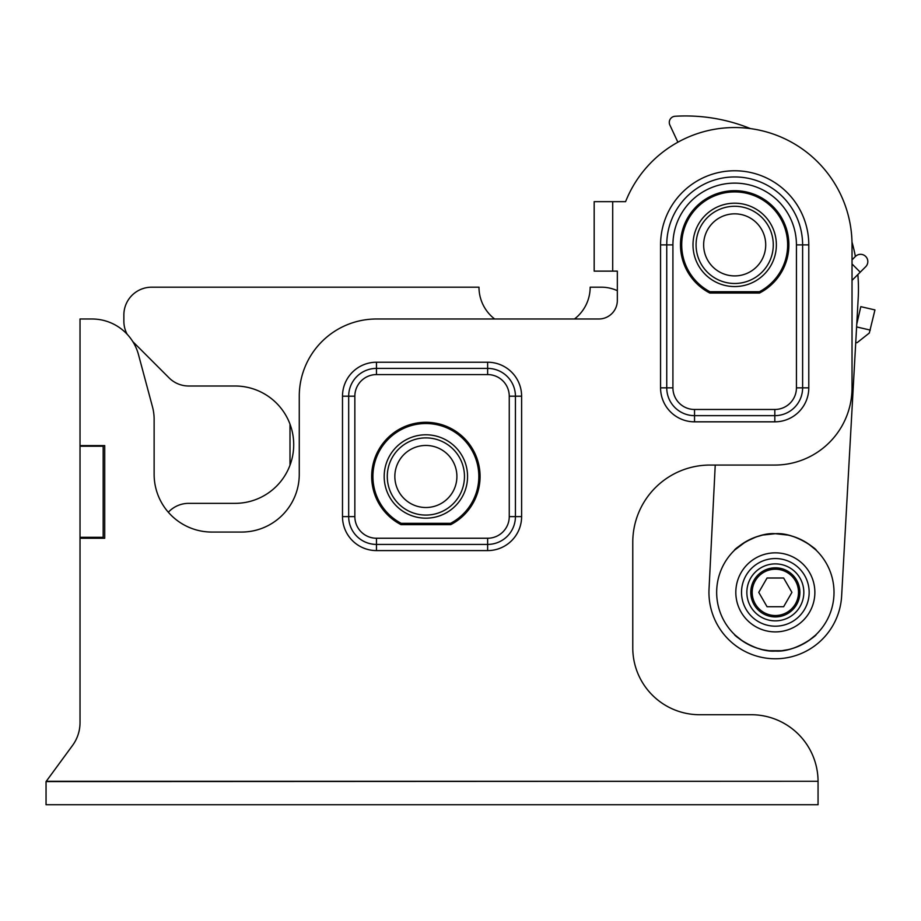 <?xml version="1.0" encoding="UTF-8"?>
<svg xmlns="http://www.w3.org/2000/svg" width="921" height="921" viewBox="0 0 921 921"><rect width="100%" height="100%" fill="white"/><g stroke="black" fill="none" stroke-linecap="round" stroke-linejoin="round"><path stroke-width="1.38" d="M734.682 283.484A38.601 38.601 0 0 1 701.249 225.576A38.601 38.601 0 0 1 768.102 225.576A38.601 38.601 0 0 1 734.682 283.484M425.882 515.081A38.601 38.601 0 0 1 392.45 457.184A38.601 38.601 0 0 1 459.303 457.184A38.601 38.601 0 0 1 425.882 515.081M750.788 592.376A24.545 24.545 0 0 0 775.344 616.92A24.545 24.545 0 0 0 799.889 592.376A24.545 24.545 0 0 0 775.344 567.82A24.545 24.545 0 0 0 750.788 592.376M856.749 324.238L860.813 306.658L874.95 309.928L869.309 333.045L857.175 342.624L855.713 342.819M852.029 280.387L865.694 266.722A7.253 7.253 0 0 0 865.694 256.452A7.253 7.253 0 0 0 855.425 256.452L852.029 259.86M857.854 274.55A172.929 172.929 0 0 1 858.188 298.473L841.633 596.06A66.393 66.393 0 0 1 771.844 658.676A66.393 66.393 0 0 1 709.032 589.06L715.237 465.059M594.172 201.653L625.589 201.653A117.347 117.347 0 0 1 852.029 244.882L852.029 387.856A77.203 77.203 0 0 1 774.826 465.059L709.976 465.059A77.203 77.203 0 0 0 632.773 542.262L632.773 647.866A66.853 66.853 0 0 0 699.626 714.719L751.202 714.719A66.853 66.853 0 0 1 818.055 781.273L46.05 781.584L72.54 745.446A38.601 38.601 0 0 0 80.023 722.628L80.023 538.244L104.718 538.244L104.718 445.603L80.023 445.603L80.023 318.988L91.973 318.988A48.168 48.168 0 0 1 138.507 354.7L152.495 406.886A48.168 48.168 0 0 1 154.129 419.354L154.129 474.327A57.747 57.747 0 0 0 211.876 532.062L241.521 532.062A57.747 57.747 0 0 0 299.267 474.327L299.267 396.191A77.203 77.203 0 0 1 376.47 318.988L598.811 318.988A18.524 18.524 0 0 0 617.335 300.465L617.335 271.131L594.172 271.131L594.172 201.653M48.318 778.487L46.05 781.584L46.05 804.735L818.055 804.735L818.055 781.584M672.917 244.882A61.765 61.765 0 0 1 734.682 183.118A61.765 61.765 0 0 1 796.435 244.882L796.435 387.856A21.62 21.62 0 0 1 774.826 409.477L694.538 409.477A21.62 21.62 0 0 1 672.917 387.856L672.917 244.882L666.746 244.882A67.935 67.935 0 0 1 734.682 176.947A67.935 67.935 0 0 1 802.617 244.882L802.617 387.856A27.791 27.791 0 0 1 774.826 415.647L694.538 415.647A27.791 27.791 0 0 1 666.746 387.856L666.746 244.882L660.564 244.882A74.117 74.117 0 0 1 734.682 170.765A74.117 74.117 0 0 1 808.788 244.882L808.788 387.856A33.973 33.973 0 0 1 774.826 421.83L694.538 421.83A33.973 33.973 0 0 1 660.564 387.856L660.564 244.882M759.503 293.051L709.849 293.051A54.189 54.189 0 0 1 692.615 210.713A54.189 54.189 0 0 1 776.748 210.713A54.189 54.189 0 0 1 759.503 293.051M450.703 524.659L401.049 524.659A54.189 54.189 0 0 1 383.815 442.31A54.189 54.189 0 0 1 467.937 442.31A54.189 54.189 0 0 1 450.703 524.659M376.47 362.229L487.635 362.229A33.973 33.973 0 0 1 521.608 396.191L521.608 516.623A33.973 33.973 0 0 1 487.635 550.597L376.47 550.597A33.973 33.973 0 0 1 342.497 516.623L342.497 396.191A33.973 33.973 0 0 1 376.47 362.229L376.47 368.4L487.635 368.4A27.791 27.791 0 0 1 515.426 396.191L515.426 516.623A27.791 27.791 0 0 1 487.635 544.415L376.47 544.415A27.791 27.791 0 0 1 348.679 516.623L348.679 396.191A27.791 27.791 0 0 1 376.47 368.4L376.47 374.582L487.635 374.582A21.62 21.62 0 0 1 509.255 396.191L509.255 516.623A21.62 21.62 0 0 1 487.635 538.244L376.47 538.244A21.62 21.62 0 0 1 354.85 516.623L354.85 396.191A21.62 21.62 0 0 1 376.47 374.582M290 465.197L290 424.155L290 465.197M803.826 592.376A28.482 28.482 0 0 1 775.344 620.858A28.482 28.482 0 0 1 746.85 592.376A28.482 28.482 0 0 1 775.344 563.882A28.482 28.482 0 0 1 803.826 592.376M752.181 592.376A23.163 23.163 0 0 1 775.344 569.213A23.163 23.163 0 0 1 798.507 592.376A23.163 23.163 0 0 1 775.344 615.527A23.163 23.163 0 0 1 752.181 592.376M767.055 606.732L783.633 606.732L791.922 592.376L783.633 578.008L767.055 578.008L758.766 592.376L767.055 606.732M814.59 548.755L815.879 549.952A6.171 6.171 152.1 0 0 815.879 549.952C818.965 551.472 796.354 532.085 775.332 533.696C754.334 532.085 731.711 551.483 734.785 549.964L745.711 541.732L756.06 536.955L762.576 535.101M762.922 535.032L775.355 533.696L788.1 535.101M790.299 535.642L794.788 537.012M796.792 537.76L799.67 538.981M803.642 540.972L804.954 541.721M804.989 541.732L805.576 542.089M808.316 543.839L815.833 549.906M815.43 635.214L809.006 640.429M806.543 642.064L804.896 643.054M800.591 645.333L799.163 645.989M794.765 647.739L790.299 649.109M787.95 649.673L782.056 650.663M781.549 650.71L769.208 650.721L762.922 649.719M761.702 649.432L756.521 647.947M752.365 646.358L750.534 645.54M746.378 643.399L745.803 643.065M745.826 643.077L745.089 642.639M742.372 640.901L735.223 635.179M736.109 635.997L734.808 634.788A6.171 6.171 -27.6 0 0 734.797 634.776C731.711 633.268 754.334 652.655 775.332 651.043C796.354 652.655 818.965 633.268 815.891 634.776L815.465 635.179M716.665 592.376A58.668 58.668 0 0 0 804.678 643.18A58.668 58.668 0 0 0 804.678 541.56A58.668 58.668 0 0 0 716.665 592.376A58.668 58.668 0 0 0 804.678 643.18A58.668 58.668 0 0 0 804.678 541.56A58.668 58.668 0 0 0 716.665 592.376M809.156 592.376A33.812 33.812 0 0 0 758.432 563.088A33.812 33.812 0 0 0 758.432 621.652A33.812 33.812 0 0 0 809.156 592.376M677.879 142.202L669.866 125.037A6.171 6.171 0 0 1 675.093 116.265A172.929 172.929 0 0 1 750.454 128.606M851.994 242.05A172.929 172.929 0 0 1 855.39 256.499M617.335 271.131L617.335 290.679A38.601 38.601 0 0 0 601.298 287.191L590.165 287.191A40.144 40.144 0 0 1 574.508 318.988L494.646 318.988A40.144 40.144 0 0 1 478.989 287.191L151.666 287.191A27.791 27.791 0 0 0 123.863 314.982L123.863 321.153A27.791 27.791 0 0 0 127.144 334.254M154.129 474.327A57.747 57.747 0 0 0 168.324 512.237L169.061 511.489A27.791 27.791 0 0 1 188.713 503.35L235.039 503.35A58.668 58.668 0 0 0 293.707 444.682A58.668 58.668 0 0 0 235.039 386.003L188.713 386.003A27.791 27.791 0 0 1 169.061 377.863L132.808 341.61M384.184 476.479A41.687 41.687 0 0 0 446.72 512.583A41.687 41.687 0 0 0 446.72 440.376A41.687 41.687 0 0 0 384.184 476.479M450.576 523.324L401.176 523.324A52.958 52.958 0 0 1 384.874 442.966A52.958 52.958 0 0 1 466.878 442.966A52.958 52.958 0 0 1 450.576 523.324M394.844 476.479A31.038 31.038 0 0 0 441.389 503.361A31.038 31.038 0 0 0 441.389 449.609A31.038 31.038 0 0 0 394.844 476.479M692.995 244.882A41.687 41.687 0 0 0 755.519 280.986A41.687 41.687 0 0 0 755.519 208.779A41.687 41.687 0 0 0 692.995 244.882M759.388 291.727L709.976 291.727A52.958 52.958 0 0 1 693.674 211.358A52.958 52.958 0 0 1 775.678 211.358A52.958 52.958 0 0 1 759.388 291.727M703.644 244.882A31.038 31.038 0 0 0 750.201 271.753A31.038 31.038 0 0 0 750.201 218.001A31.038 31.038 0 0 0 703.644 244.882M80.023 538.244L80.023 537.311L103.175 537.311L103.175 445.603M103.175 538.244L103.175 537.311M80.023 318.988L91.973 318.988M80.023 537.311L80.023 445.603M709.976 465.059A77.203 77.203 0 0 0 632.773 542.262M138.507 354.7L152.495 406.886M80.023 446.225L103.175 446.225M856.599 326.932L870.287 330.086M860.237 272.179L852.029 263.97M612.707 201.653L612.707 271.131M818.055 781.273L46.28 781.273M808.788 244.882L796.435 244.882M808.788 387.856L796.435 387.856M774.826 421.83L774.826 409.477M694.538 421.83L694.538 409.477M660.564 387.856L672.917 387.856M354.85 396.191L342.497 396.191M354.85 516.623L342.497 516.623M376.47 538.244L376.47 550.597M487.635 538.244L487.635 550.597M509.255 516.623L521.608 516.623M509.255 396.191L521.608 396.191M487.635 374.582L487.635 362.229M735.821 592.376A39.522 39.522 0 0 1 775.344 552.842A39.522 39.522 0 0 1 814.866 592.376A39.522 39.522 0 0 1 775.344 631.898A39.522 39.522 0 0 1 735.821 592.376M735.983 548.858L734.808 549.952A6.171 6.171 -152.1 0 1 734.797 549.952L735.925 548.904M737.203 547.788L736.478 548.409M813.98 548.214L813.162 547.511M801.051 539.637L797.851 538.186M789.355 535.4L788.318 535.147M737.905 547.189L736.65 548.271M736.731 636.549L737.571 637.274M812.967 637.39L813.807 636.676M814.486 636.077L815.073 635.536M734.808 634.788L736.201 636.077M736.881 636.676L737.709 637.39M813.105 637.274L813.957 636.549M814.578 635.997L815.879 634.788"/></g></svg>
